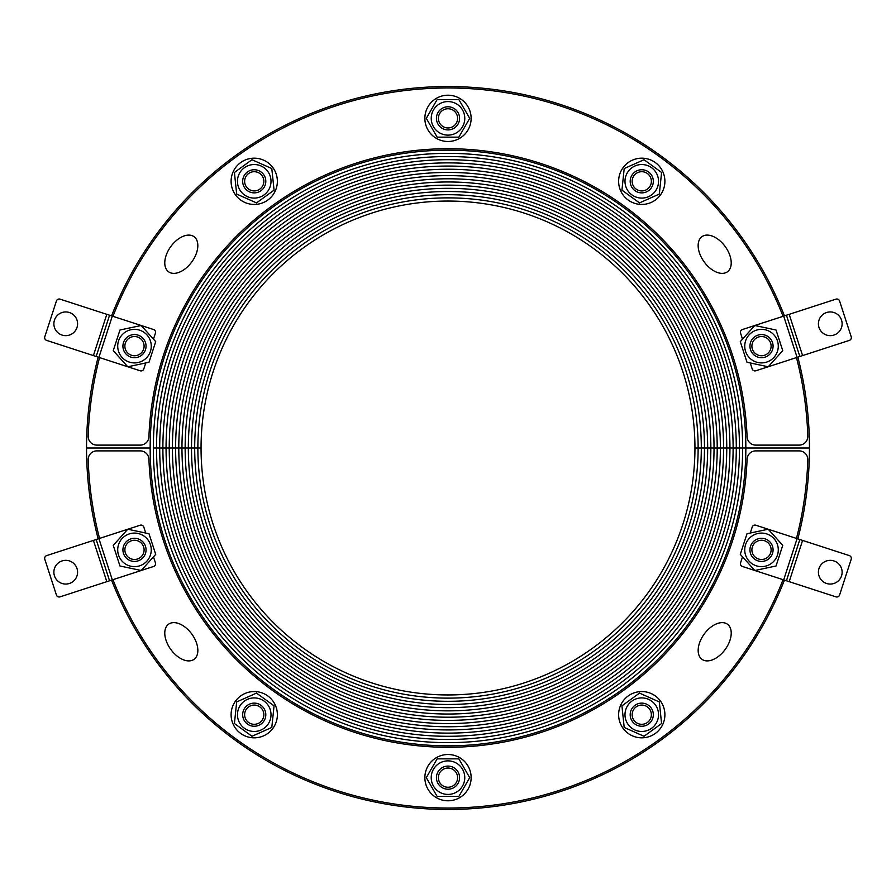 <?xml version="1.0" encoding="UTF-8"?>
<svg xmlns="http://www.w3.org/2000/svg" width="896" height="896" viewBox="0 0 896 896"><rect width="100%" height="100%" fill="white"/><g stroke="black" fill="none" stroke-linecap="round" stroke-linejoin="round"><path stroke-width="1.34" d="M98.157 357.134A361.458 361.458 0 0 0 86.542 448L150.158 448A297.842 297.842 0 0 1 448 150.158A297.842 297.842 0 0 1 745.842 448L809.458 448A361.458 361.458 0 0 0 797.843 357.134M784.448 315.885A361.458 361.458 0 0 0 111.552 315.885M698.13 448A250.13 250.13 0 0 0 448 197.87A250.13 250.13 0 0 0 197.87 448L201.051 448A246.949 246.949 0 0 0 448 694.949A246.949 246.949 0 0 0 694.949 448A246.949 246.949 0 0 0 448 201.051A246.949 246.949 0 0 0 201.051 448L197.87 448A250.13 250.13 0 0 0 448 698.13A250.13 250.13 0 0 0 698.13 448L694.949 448L698.13 448A250.13 250.13 0 0 0 448 197.87A250.13 250.13 0 0 0 197.87 448A250.13 250.13 0 0 0 448 698.13A250.13 250.13 0 0 0 698.13 448L701.31 448A253.31 253.31 0 0 0 448 194.69A253.31 253.31 0 0 0 194.69 448L197.87 448L194.69 448A253.31 253.31 0 0 0 448 701.31A253.31 253.31 0 0 0 701.31 448A253.31 253.31 0 0 0 448 194.69A253.31 253.31 0 0 0 194.69 448A253.31 253.31 0 0 0 448 701.31A253.31 253.31 0 0 0 701.31 448L698.13 448M704.491 448A256.491 256.491 0 0 0 448 191.509A256.491 256.491 0 0 0 191.509 448L194.69 448L191.509 448A256.491 256.491 0 0 0 448 704.491A256.491 256.491 0 0 0 704.491 448L701.31 448L704.491 448A256.491 256.491 0 0 0 448 191.509A256.491 256.491 0 0 0 191.509 448A256.491 256.491 0 0 0 448 704.491A256.491 256.491 0 0 0 704.491 448L707.672 448A259.672 259.672 0 0 0 448 188.328A259.672 259.672 0 0 0 188.328 448L191.509 448L188.328 448A259.672 259.672 0 0 0 448 707.672A259.672 259.672 0 0 0 707.672 448A259.672 259.672 0 0 0 448 188.328A259.672 259.672 0 0 0 188.328 448A259.672 259.672 0 0 0 448 707.672A259.672 259.672 0 0 0 707.672 448L704.491 448M710.853 448A262.853 262.853 0 0 0 448 185.147A262.853 262.853 0 0 0 185.147 448L188.328 448L185.147 448A262.853 262.853 0 0 0 448 710.853A262.853 262.853 0 0 0 710.853 448L707.672 448L710.853 448A262.853 262.853 0 0 0 448 185.147A262.853 262.853 0 0 0 185.147 448A262.853 262.853 0 0 0 448 710.853A262.853 262.853 0 0 0 710.853 448L714.034 448A266.034 266.034 0 0 0 448 181.966A266.034 266.034 0 0 0 181.966 448L185.147 448L181.966 448A266.034 266.034 0 0 0 448 714.034A266.034 266.034 0 0 0 714.034 448A266.034 266.034 0 0 0 448 181.966A266.034 266.034 0 0 0 181.966 448A266.034 266.034 0 0 0 448 714.034A266.034 266.034 0 0 0 714.034 448L710.853 448M717.214 448A269.214 269.214 0 0 0 448 178.786A269.214 269.214 0 0 0 178.786 448L181.966 448L178.786 448A269.214 269.214 0 0 0 448 717.214A269.214 269.214 0 0 0 717.214 448L714.034 448L717.214 448A269.214 269.214 0 0 0 448 178.786A269.214 269.214 0 0 0 178.786 448A269.214 269.214 0 0 0 448 717.214A269.214 269.214 0 0 0 717.214 448L720.395 448A272.395 272.395 0 0 0 448 175.605A272.395 272.395 0 0 0 175.605 448L178.786 448L175.605 448A272.395 272.395 0 0 0 448 720.395A272.395 272.395 0 0 0 720.395 448A272.395 272.395 0 0 0 448 175.605A272.395 272.395 0 0 0 175.605 448A272.395 272.395 0 0 0 448 720.395A272.395 272.395 0 0 0 720.395 448L717.214 448M723.576 448A275.576 275.576 0 0 0 448 172.424A275.576 275.576 0 0 0 172.424 448L175.605 448L172.424 448A275.576 275.576 0 0 0 448 723.576A275.576 275.576 0 0 0 723.576 448L720.395 448L723.576 448A275.576 275.576 0 0 0 448 172.424A275.576 275.576 0 0 0 172.424 448A275.576 275.576 0 0 0 448 723.576A275.576 275.576 0 0 0 723.576 448L726.757 448A278.757 278.757 0 0 0 448 169.243A278.757 278.757 0 0 0 169.243 448L172.424 448L169.243 448A278.757 278.757 0 0 0 448 726.757A278.757 278.757 0 0 0 726.757 448A278.757 278.757 0 0 0 448 169.243A278.757 278.757 0 0 0 169.243 448A278.757 278.757 0 0 0 448 726.757A278.757 278.757 0 0 0 726.757 448L723.576 448M729.938 448A281.938 281.938 0 0 0 448 166.062A281.938 281.938 0 0 0 166.062 448L169.243 448L166.062 448A281.938 281.938 0 0 0 448 729.938A281.938 281.938 0 0 0 729.938 448L726.757 448L729.938 448A281.938 281.938 0 0 0 448 166.062A281.938 281.938 0 0 0 166.062 448A281.938 281.938 0 0 0 448 729.938A281.938 281.938 0 0 0 729.938 448L733.118 448A285.118 285.118 0 0 0 448 162.882A285.118 285.118 0 0 0 162.882 448L166.062 448L162.882 448A285.118 285.118 0 0 0 448 733.118A285.118 285.118 0 0 0 733.118 448A285.118 285.118 0 0 0 448 162.882A285.118 285.118 0 0 0 162.882 448A285.118 285.118 0 0 0 448 733.118A285.118 285.118 0 0 0 733.118 448L729.938 448M736.299 448A288.299 288.299 0 0 0 448 159.701A288.299 288.299 0 0 0 159.701 448L162.882 448L159.701 448A288.299 288.299 0 0 0 448 736.299A288.299 288.299 0 0 0 736.299 448L733.118 448L736.299 448A288.299 288.299 0 0 0 448 159.701A288.299 288.299 0 0 0 159.701 448A288.299 288.299 0 0 0 448 736.299A288.299 288.299 0 0 0 736.299 448L739.48 448A291.48 291.48 0 0 0 448 156.52A291.48 291.48 0 0 0 156.52 448L159.701 448L156.52 448A291.48 291.48 0 0 0 448 739.48A291.48 291.48 0 0 0 739.48 448A291.48 291.48 0 0 0 448 156.52A291.48 291.48 0 0 0 156.52 448A291.48 291.48 0 0 0 448 739.48A291.48 291.48 0 0 0 739.48 448L736.299 448M797.843 538.866A361.458 361.458 0 0 0 809.458 448L742.661 448A294.661 294.661 0 0 0 448 153.339A294.661 294.661 0 0 0 153.339 448L156.52 448L153.339 448A294.661 294.661 0 0 0 448 742.661A294.661 294.661 0 0 0 742.661 448L739.48 448L742.661 448A294.661 294.661 0 0 0 448 153.339A294.661 294.661 0 0 0 153.339 448A294.661 294.661 0 0 0 448 742.661A294.661 294.661 0 0 0 742.661 448L745.842 448A297.842 297.842 0 0 1 448 745.842A297.842 297.842 0 0 1 150.158 448L86.542 448A361.458 361.458 0 0 0 98.157 538.866M111.552 580.115A361.458 361.458 0 0 0 784.448 580.115M796.466 357.582A360.013 360.013 0 0 1 807.811 436.15A8.68 8.68 0 0 1 799.142 445.11L755.742 445.11A8.68 8.68 0 0 1 747.074 436.755A299.286 299.286 0 0 0 448 148.714A299.286 299.286 0 0 0 148.926 436.755A8.68 8.68 0 0 1 140.258 445.11L96.858 445.11A8.68 8.68 0 0 1 88.189 436.15A360.013 360.013 0 0 1 99.534 357.582M112.93 316.322A360.013 360.013 0 0 1 783.07 316.322M168.56 271.779A21.683 13.014 -54 0 1 178.562 238.84A21.683 13.014 -54 0 1 196.795 252.09A21.683 13.014 -54 0 1 168.56 271.779M701.938 236.69A21.683 13.014 54 0 1 730.184 256.39A21.683 13.014 54 0 1 711.95 269.64A21.683 13.014 54 0 1 701.938 236.69M77.011 327.454A11.861 11.861 0 0 1 56.918 331.733A11.861 11.861 0 0 1 63.269 312.2A11.861 11.861 0 0 1 77.011 327.454M145.746 362.958L143.808 368.928A2.89 2.89 0 0 1 140.157 370.776L127.814 366.766M127.758 366.755L98.907 357.381L112.314 316.12L106.814 314.339L93.408 355.589L98.907 357.381M93.408 355.589L46.659 340.402A2.89 2.89 0 0 1 44.8 336.75L56.414 301A2.89 2.89 0 0 1 60.066 299.152L106.814 314.339M96.163 356.485L109.558 315.235M112.314 316.12L141.165 325.494L155.714 341.622L149.005 362.264L127.781 366.778L113.254 350.65L119.963 330.008L141.198 325.494M141.21 325.517L153.563 329.526A2.89 2.89 0 0 1 155.422 333.178L153.485 339.136M140.134 353.909A9.61 9.61 0 0 1 124.925 347.133A9.61 9.61 0 0 1 138.398 337.355A9.61 9.61 0 0 1 140.134 353.909M145.488 349.709A11.57 11.57 0 0 0 132.082 334.824A11.57 11.57 0 0 0 125.888 353.875A11.57 11.57 0 0 0 145.488 349.709M139.664 330.187A16.766 16.766 0 0 0 118.082 349.619A16.766 16.766 0 0 0 145.712 358.602A16.766 16.766 0 0 0 139.664 330.187M818.989 327.454A11.861 11.861 0 0 1 832.731 312.2A11.861 11.861 0 0 1 839.082 331.733A11.861 11.861 0 0 1 818.989 327.454M742.515 339.136L740.578 333.178A2.89 2.89 0 0 1 742.437 329.526L754.79 325.517M754.802 325.494L776.037 330.008L782.746 350.65L768.219 366.778L746.995 362.264L740.286 341.622L754.802 325.494L783.686 316.12L797.093 357.381L802.592 355.589L789.186 314.339L783.686 316.12M789.186 314.339L835.934 299.152A2.89 2.89 0 0 1 839.586 301L851.2 336.75A2.89 2.89 0 0 1 849.341 340.402L802.592 355.589M786.442 315.235L799.837 356.485M797.093 357.381L768.242 366.755M768.186 366.766L755.843 370.776A2.89 2.89 0 0 1 752.192 368.928L750.254 362.958M752.371 343.168A9.61 9.61 0 0 1 768.656 339.707A9.61 9.61 0 0 1 763.515 355.533A9.61 9.61 0 0 1 752.371 343.168M750.512 349.709A11.57 11.57 0 0 0 770.112 353.875A11.57 11.57 0 0 0 763.918 334.824A11.57 11.57 0 0 0 750.512 349.709M766.696 362.085A16.766 16.766 0 0 0 772.733 333.67A16.766 16.766 0 0 0 745.114 342.642A16.766 16.766 0 0 0 766.696 362.085M246.467 186.962A9.61 9.61 0 0 1 253.232 171.752A9.61 9.61 0 0 1 263.021 185.214A9.61 9.61 0 0 1 246.467 186.962M247.442 171.954A11.57 11.57 0 0 0 249.536 191.878A11.57 11.57 0 0 0 265.742 180.096A11.57 11.57 0 0 0 247.442 171.954M240.666 191.173A16.766 16.766 0 0 0 269.562 188.126A16.766 16.766 0 0 0 252.482 164.629A16.766 16.766 0 0 0 240.666 191.173M256.502 202.899L236.678 194.062L234.416 172.48L251.966 159.723L271.802 168.549L274.064 190.142L256.502 202.899M233.43 191.419A23.128 23.128 0 0 1 255.886 158.234A23.128 23.128 0 0 1 273.392 194.275A23.128 23.128 0 0 1 233.43 191.419M438.39 118.35A9.61 9.61 0 0 1 452.805 110.029A9.61 9.61 0 0 1 452.805 126.672A9.61 9.61 0 0 1 438.39 118.35M448 106.781A11.57 11.57 0 0 0 437.987 124.141A11.57 11.57 0 0 0 458.013 124.141A11.57 11.57 0 0 0 448 106.781M431.234 118.35A16.766 16.766 0 0 0 456.389 132.877A16.766 16.766 0 0 0 456.389 103.824A16.766 16.766 0 0 0 431.234 118.35M437.147 137.144L426.294 118.35L437.147 99.557L458.853 99.557L469.706 118.35L458.853 137.144L437.147 137.144M425.219 114.296A23.128 23.128 0 0 1 462.896 100.654A23.128 23.128 0 0 1 455.874 140.101A23.128 23.128 0 0 1 425.219 114.296M633.987 175.661A9.61 9.61 0 0 1 650.541 177.397A9.61 9.61 0 0 1 640.752 190.87A9.61 9.61 0 0 1 633.987 175.661M648.558 171.954A11.57 11.57 0 0 0 630.258 180.096A11.57 11.57 0 0 0 646.464 191.878A11.57 11.57 0 0 0 648.558 171.954M628.197 171.45A16.766 16.766 0 0 0 640.013 197.994A16.766 16.766 0 0 0 657.082 174.485A16.766 16.766 0 0 0 628.197 171.45M621.936 190.142L624.198 168.549L644.034 159.723L661.584 172.48L659.322 194.062L639.498 202.899L621.936 190.142M625.722 164.64A23.128 23.128 0 0 1 664.216 175.75A23.128 23.128 0 0 1 635.354 203.538A23.128 23.128 0 0 1 625.722 164.64M99.534 538.418A360.013 360.013 0 0 1 88.189 459.85A8.68 8.68 0 0 1 96.858 450.89L140.258 450.89A8.68 8.68 0 0 1 148.926 459.245A299.286 299.286 0 0 0 448 747.286A299.286 299.286 0 0 0 747.074 459.245A8.68 8.68 0 0 1 755.742 450.89L799.142 450.89A8.68 8.68 0 0 1 807.811 459.85A360.013 360.013 0 0 1 796.466 538.418M783.07 579.678A360.013 360.013 0 0 1 112.93 579.678M727.44 624.221A21.683 13.014 126 0 1 717.438 657.16A21.683 13.014 126 0 1 699.205 643.91A21.683 13.014 126 0 1 727.44 624.221M194.062 659.31A21.683 13.014 -126 0 1 165.816 639.61A21.683 13.014 -126 0 1 184.05 626.36A21.683 13.014 -126 0 1 194.062 659.31M818.989 568.546A11.861 11.861 0 0 1 839.082 564.267A11.861 11.861 0 0 1 832.731 583.8A11.861 11.861 0 0 1 818.989 568.546M750.254 533.042L752.192 527.072A2.89 2.89 0 0 1 755.843 525.224L768.186 529.234M768.242 529.245L797.093 538.619L783.686 579.88L789.186 581.661L802.592 540.411L797.093 538.619M802.592 540.411L849.341 555.598A2.89 2.89 0 0 1 851.2 559.25L839.586 595A2.89 2.89 0 0 1 835.934 596.848L789.186 581.661M799.837 539.515L786.442 580.765M783.686 579.88L754.835 570.506L740.286 554.378L746.995 533.736L768.219 529.222L782.746 545.35L776.037 565.992L754.802 570.506M754.79 570.483L742.437 566.474A2.89 2.89 0 0 1 740.578 562.822L742.515 556.864M755.866 542.091A9.61 9.61 0 0 1 771.075 548.867A9.61 9.61 0 0 1 757.602 558.645A9.61 9.61 0 0 1 755.866 542.091M750.512 546.291A11.57 11.57 0 0 0 763.918 561.176A11.57 11.57 0 0 0 770.112 542.125A11.57 11.57 0 0 0 750.512 546.291M756.336 565.813A16.766 16.766 0 0 0 777.918 546.381A16.766 16.766 0 0 0 750.288 537.398A16.766 16.766 0 0 0 756.336 565.813M77.011 568.546A11.861 11.861 0 0 1 63.269 583.8A11.861 11.861 0 0 1 56.918 564.267A11.861 11.861 0 0 1 77.011 568.546M153.485 556.864L155.422 562.822A2.89 2.89 0 0 1 153.563 566.474L141.21 570.483M141.198 570.506L119.963 565.992L113.254 545.35L127.781 529.222L149.005 533.736L155.714 554.378L141.198 570.506L112.314 579.88L98.907 538.619L93.408 540.411L106.814 581.661L112.314 579.88M106.814 581.661L60.066 596.848A2.89 2.89 0 0 1 56.414 595L44.8 559.25A2.89 2.89 0 0 1 46.659 555.598L93.408 540.411M109.558 580.765L96.163 539.515M98.907 538.619L127.758 529.245M127.814 529.234L140.157 525.224A2.89 2.89 0 0 1 143.808 527.072L145.746 533.042M143.629 552.832A9.61 9.61 0 0 1 127.344 556.293A9.61 9.61 0 0 1 132.485 540.467A9.61 9.61 0 0 1 143.629 552.832M145.488 546.291A11.57 11.57 0 0 0 125.888 542.125A11.57 11.57 0 0 0 132.082 561.176A11.57 11.57 0 0 0 145.488 546.291M129.304 533.915A16.766 16.766 0 0 0 123.267 562.33A16.766 16.766 0 0 0 150.886 553.358A16.766 16.766 0 0 0 129.304 533.915M649.533 709.038A9.61 9.61 0 0 1 642.768 724.248A9.61 9.61 0 0 1 632.979 710.786A9.61 9.61 0 0 1 649.533 709.038M648.558 724.046A11.57 11.57 0 0 0 646.464 704.122A11.57 11.57 0 0 0 630.258 715.904A11.57 11.57 0 0 0 648.558 724.046M655.334 704.827A16.766 16.766 0 0 0 626.438 707.874A16.766 16.766 0 0 0 643.518 731.371A16.766 16.766 0 0 0 655.334 704.827M639.498 693.101L659.322 701.938L661.584 723.52L644.034 736.277L624.198 727.451L621.936 705.858L639.498 693.101M662.57 704.581A23.128 23.128 0 0 1 640.114 737.766A23.128 23.128 0 0 1 622.608 701.725A23.128 23.128 0 0 1 662.57 704.581M457.61 777.65A9.61 9.61 0 0 1 443.195 785.971A9.61 9.61 0 0 1 443.195 769.328A9.61 9.61 0 0 1 457.61 777.65M448 789.219A11.57 11.57 0 0 0 458.013 771.859A11.57 11.57 0 0 0 437.987 771.859A11.57 11.57 0 0 0 448 789.219M464.766 777.65A16.766 16.766 0 0 0 439.611 763.123A16.766 16.766 0 0 0 439.611 792.176A16.766 16.766 0 0 0 464.766 777.65M458.853 758.856L469.706 777.65L458.853 796.443L437.147 796.443L426.294 777.65L437.147 758.856L458.853 758.856M470.781 781.704A23.128 23.128 0 0 1 433.104 795.346A23.128 23.128 0 0 1 440.126 755.899A23.128 23.128 0 0 1 470.781 781.704M262.013 720.339A9.61 9.61 0 0 1 245.459 718.603A9.61 9.61 0 0 1 255.248 705.13A9.61 9.61 0 0 1 262.013 720.339M247.442 724.046A11.57 11.57 0 0 0 265.742 715.904A11.57 11.57 0 0 0 249.536 704.122A11.57 11.57 0 0 0 247.442 724.046M267.803 724.55A16.766 16.766 0 0 0 255.987 698.006A16.766 16.766 0 0 0 238.918 721.515A16.766 16.766 0 0 0 267.803 724.55M274.064 705.858L271.802 727.451L251.966 736.277L234.416 723.52L236.678 701.938L256.502 693.101L274.064 705.858M270.278 731.36A23.128 23.128 0 0 1 231.784 720.25A23.128 23.128 0 0 1 260.646 692.462A23.128 23.128 0 0 1 270.278 731.36"/></g></svg>
